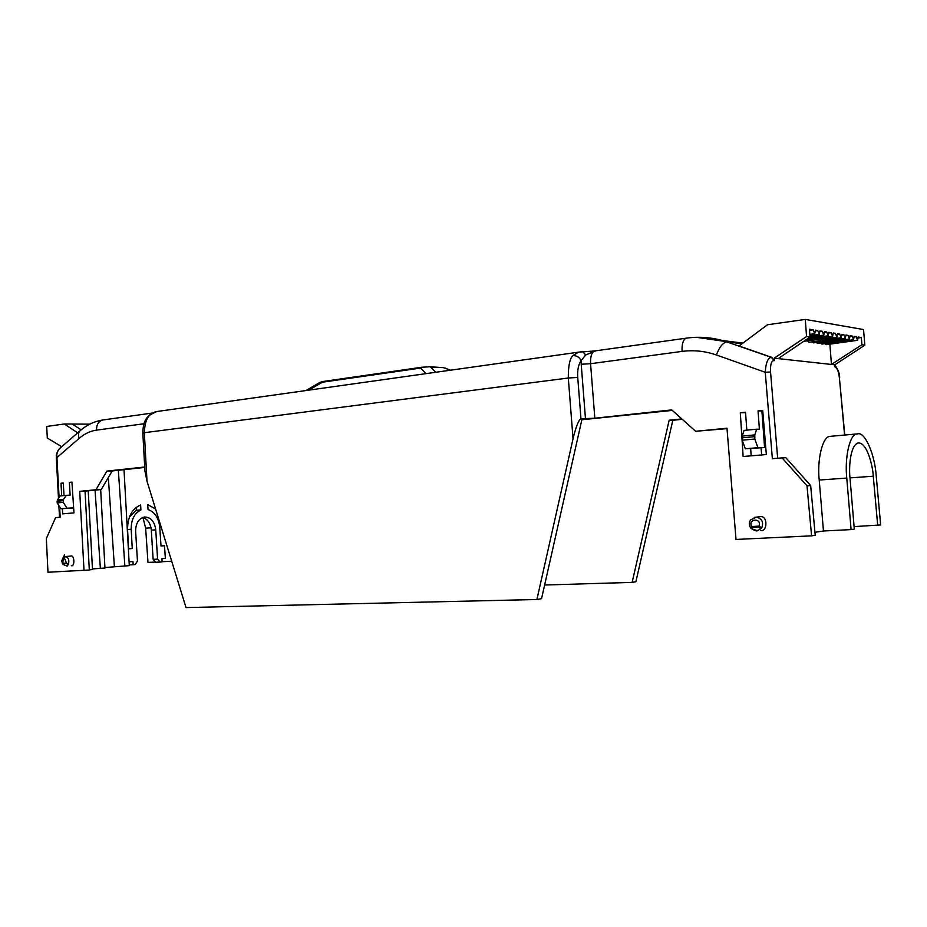 <?xml version="1.0" encoding="UTF-8"?>
<svg xmlns="http://www.w3.org/2000/svg" width="927" height="927" viewBox="0 0 927 927"><rect width="100%" height="100%" fill="white"/><g stroke="black" fill="none" stroke-linecap="round" stroke-linejoin="round"><path stroke-width="1.39" d="M151.321 530.128L153.129 559.305L157.578 559.132L155.759 529.873L151.321 530.128C150.568 523.338 147.706 519.12 142.712 517.475M155.759 529.873C154.67 521.727 151.066 517.44 144.936 516.999L144.299 517.057C138.575 518.622 135.69 523.396 135.632 531.356L137.463 561.067L135.261 564.531L133.152 564.74L132.967 561.495L129.328 561.855L129.259 565.122M844.764 435.041L839.433 378.1C838.645 371.646 837.197 367.961 835.076 367.069L834.787 364.821L778.17 358.61L810.047 337.057L809.433 329.224L813.164 329.815L814.763 333.697L815.389 330.174L817.741 330.557L819.317 334.392L819.943 330.904L822.261 331.275L823.802 335.087L824.416 331.623L826.699 331.982L828.24 335.771L828.842 332.329L831.09 332.689L832.597 336.455L833.199 333.025L835.412 333.384L836.907 337.115L837.498 333.708L839.688 334.056L841.16 337.776L841.739 334.392L843.894 334.74L845.343 338.425L845.911 335.053L848.054 335.4L849.48 339.062L850.047 335.713L852.145 336.049L853.558 339.688L854.115 336.374L856.189 336.698L857.591 340.313L858.135 337.011L861.334 337.521L861.89 344.728L831.449 364.45L829.862 344.137M836.78 337.138L803.79 341.287M841.032 337.787L808.935 342.283L807.823 341.206M845.227 338.436L813.292 342.897L812.191 341.831M849.364 339.073L817.579 343.5L816.502 342.445M853.443 339.699L821.809 344.091L820.754 343.06M857.475 340.325L825.992 344.67L824.949 343.65M814.937 532.283L823.454 530.986L819.213 480.035L846.768 478.065C844.532 457.637 849.723 434.369 856.757 433.963L858.089 433.778C865.262 432.144 874.914 455.03 876.224 475.933L880.65 524.949L854.091 526.617M682.26 419.305L672.828 420.29L635.887 581.716L632.144 582.388L669.167 420.221L672.828 420.29M127.555 529.502L128.61 548.842L132.26 548.529L131.194 529.282C131.136 519.711 134.369 513.257 140.916 509.943L140.614 504.983C131.947 508.819 127.602 516.999 127.555 529.502L131.194 529.282M157.578 559.132L160.093 562.075L155.655 562.249L153.129 559.305M155.597 509.016L147.717 504.601L148.03 509.526C154.797 512.052 158.702 517.95 159.745 527.231L161.031 546.038L164.496 545.736L165.365 558.378L161.901 558.714L162.121 561.878L160.093 562.075M206.512 404.543L210.487 403.975M155.481 562.052L147.984 562.434L145.643 528.193L142.955 517.544M136.396 509.074L135.168 508.205M162.109 561.716L171.704 561.229M544.636 585.018L632.144 582.388M669.167 420.221L681.808 418.911M846.768 478.065L851.09 529.607L854.3 529.108L850.001 477.915C848.796 467.845 850.071 445.667 857.904 443.06C866.768 441.345 872.863 465.852 873.269 476.223L877.707 525.412M819.213 480.035C817 459.85 822.446 436.826 829.711 436.385L831.565 436.223M164.496 545.736L161.031 545.899M140.916 509.943L136.478 510.256L129.409 516.953M128.61 548.703L132.26 548.529M124.009 469.676L129.293 565.644L104.936 567.533M92.468 568.9L104.971 568.054L100.672 489.583M823.454 530.986L851.09 529.607M696.455 337.312L741.901 343.847M778.17 358.61L774.196 358.181L774.393 360.638L771.299 357.335C767.834 357.88 765.829 362.863 765.262 372.283L772.365 458.668L782.087 457.868L807 485.829L811.577 535.841L815.215 535.273L810.661 485.539L785.853 457.729L782.087 457.868M773.732 360.568C771.299 361.032 770.244 364.832 770.557 371.97L765.262 372.283L716.362 354.971C719.595 346.686 723.164 342.364 727.058 342.005L771.299 357.335L774.393 360.638M810.047 337.057L806.536 336.536L805.308 319.421L767.475 324.763L739.039 345.991L771.982 357.416M136.478 510.256L136.292 507.289M108.332 477.509L114.403 566.594M118.343 470.279L124.878 566.084M95.052 490.14L100.383 568.506M761.055 447.857L761.681 454.948M156.721 411.542L150.707 414.52C146.906 416.965 144.774 423.025 144.322 432.712L568.309 378.007C568.251 365.922 569.781 358.459 572.886 355.632L578.564 352.167L581.507 351.762M582.793 351.681L585.69 354.983L595.574 350.893M595.737 350.87L594.879 350.985C591.762 351.959 590.337 356.2 590.569 363.708L682.063 351.403C693.674 349.873 705.099 351.066 716.362 354.971M77.659 432.839L64.311 423.987L46.686 426.466L47.3 438.019L61.703 446.71M60.012 448.181L59.432 448.691C57.347 450.858 56.524 453.824 56.941 457.567L79.201 438.309C84.508 433.755 90.278 431.032 96.501 430.14L143.963 423.766M89.745 424.16L72.202 424.033L81.159 429.827M72.202 424.033L64.311 423.987M58.494 498.413L56.292 457.683L56.941 457.567L59.096 497.544M89.328 569.873L92.503 569.56L88.216 490.8M59.595 506.733L60.162 517.243L55.585 517.625L46.35 538.552L47.972 572.249L89.328 570.001L85.041 491.113L79.71 491.333L95.944 489.746L106.895 471.09L144.705 466.999M147.011 481.229L144.322 432.712L142.828 433.036L144.925 470.87L147.011 481.229L186.014 607.579L536.907 599.502L573.037 438.784C575.968 426.698 578.61 420.024 580.962 418.749L594.833 418.228L671.727 409.896L695.656 431.275L726.977 428.228L736.015 539.444L811.577 535.841M806.536 336.536L774.196 358.181M834.787 364.821L864.845 345.168L861.89 344.728M805.308 319.421L863.524 329.537L864.845 345.168M145.388 518.622L144.624 518.193M146.999 519.908L146.246 519.468M149.004 522.446L148.447 521.6M150.139 524.74L149.664 524.045M151.472 532.573L151.333 531.785M151.819 538.1L151.53 534.937M151.889 540.835L151.843 540.082M152.225 544.705L152.283 545.597M152.167 543.813L152.086 544.717M152.99 558.703L153.279 559.479M152.978 556.907L152.909 555.725M152.885 555.273L152.584 552.11M152.399 548.993L152.445 549.792M152.445 548.158L152.295 547.37M152.642 551.391L152.491 550.603M150.916 527.266L151.124 528.309M150.614 526.119L150.614 527.289M129.502 564.879L133.152 564.74M61.703 495.771L61.02 483.245L63.279 483.164M73.639 507.938L60.881 508.749L57.15 502.897L63.256 502.33L63.476 499.444L66.338 495.319L70.128 495.157L69.363 482.376L71.935 482.11L73.963 512.898L62.677 513.848L62.399 508.668M754.821 439.027L757.904 447.683L764.59 447.544L745.32 448.784L742.214 440.186L754.821 439.027L754.81 434.902L756.641 429.189L759.387 429.213L758.043 410.904L762.712 410.418L766.339 454.554L743.141 456.501L740.302 412.747L745.517 412.202L746.826 430.128M758.726 516.768L760.175 516.687C768.043 515.227 767.486 532.515 760.488 530.406M70.579 556.096L70.834 556.073C74.566 554.566 74.983 567.127 71.286 565.655M84.021 570.534L79.71 491.333M61.02 483.245L63.268 483.013L64.021 495.539M149.317 415.18L150.707 414.52M572.886 355.632C576.629 355.47 579.363 357.15 581.09 360.661L585.69 354.983M323.778 381.391L320 382.376M445.192 368.031L450.093 370.255M429.201 366.733L427.498 366.953M751.16 455.829L750.696 448.668M745.551 412.724L740.302 412.747M810.661 485.539L807 485.829M822.261 331.275L820.013 331.611M826.699 331.982L824.497 332.318M831.09 332.689L828.912 333.013M835.412 333.384L833.269 333.697M839.688 334.056L837.568 334.38M843.894 334.74L841.809 335.041M848.054 335.4L845.98 335.701M852.145 336.049L850.117 336.35M856.189 336.698L854.184 336.999M858.217 337.973L861.334 337.521M809.526 330.371L813.164 329.815M817.741 330.557L815.47 330.893M758.043 410.904L762.759 410.939M764.59 447.544L761.901 411.02M751.53 528.68L757.591 530.812L761.739 527.903C763.802 522.26 762.006 518.668 756.351 517.139L754.254 517.382M757.046 530.812L757.058 530.812C756.258 531.148 754.358 530.418 751.368 528.645M727.011 428.633L695.656 431.275M672.307 410.406L581.866 419.757M756.641 429.189L744.057 430.395L742.203 436.084L742.214 440.186M64.936 565.366L67.277 566.038L68.459 564.103C69.421 560.012 68.447 557.498 65.562 556.536L70.834 556.073M62.897 558.946C61.089 561.426 63.476 556.721 63.221 557.614L65.55 556.536L62.735 559.514M67.184 566.038L63.303 564.543M106.895 471.09L112.202 470.951L101.263 489.526L95.944 489.746M101.263 489.526L85.041 491.113M144.728 467.428L112.202 470.951M66.338 495.319L60.232 495.91L57.37 500.012L57.15 502.897M63.256 502.33L66.987 508.216L73.627 507.857M71.947 482.283L69.363 482.376M582.086 418.772L541.553 598.668L536.907 599.502M442.921 367.625L430.626 367.08L435.69 372.283M305.945 390.545L320.116 382.306L323.465 381.437L421.634 367.266L429.746 366.768L443.488 367.66L450.58 370.186M66.987 508.216L60.881 508.749M757.904 447.683L745.32 448.784M751.252 528.448L750.719 527.996L751.693 526.524C747.324 518.494 762.168 517.66 759.028 526.13L761.739 527.903L760.464 528.135L759.028 526.13L751.693 526.524L751.843 528.575L751.252 528.448M62.932 564.126L62.712 563.071C63.546 557.266 64.728 557.197 66.257 562.886L68.459 564.103L67.532 564.265C67.856 566.2 66.466 566.27 63.36 564.473L63.326 564.45M62.712 563.071L66.501 563.489L62.712 563.071M751.843 528.575C756.084 531.183 758.958 531.032 760.464 528.135M839.433 378.1L844.567 435.053M145.643 528.193L150.788 527.822M159.745 527.185L161.171 527.081M873.269 476.223L850.001 477.892M770.557 371.97L777.66 458.228M834.926 366.339L835.076 367.069M686.907 338.088L686.107 338.193C683.118 339.641 681.774 344.044 682.063 351.403M103.407 419.908L102.364 420.047C98.436 421.356 96.489 424.728 96.501 430.14M80.394 430.464L79.919 430.881C78.297 432.666 78.053 435.134 79.201 438.309M585.47 418.83L581.217 364.253L590.569 363.708L594.833 418.228M573.037 438.784L568.309 378.007L577.741 377.451C577.289 370.093 578.413 364.496 581.09 360.661L581.217 364.253M425.957 373.651L420.626 368.065L322.411 382.214L308.749 390.151M577.741 377.451L580.962 418.749M742.203 436.084L754.81 434.902M57.37 500.012L63.476 499.444M754.648 436.663L742.04 437.834M63.36 564.473L62.943 563.674M66.501 563.489L67.532 564.265M63.152 500.684L57.045 501.252M751.901 527.382L759.248 527M823.674 335.11L810.047 337.046M828.101 335.794L807.614 338.703M832.469 336.466L805.227 340.313M814.624 333.72L809.839 334.404M819.178 334.415L809.943 335.736M742.898 343.106L722.342 340.522C710.337 337.231 698.251 336.455 686.107 338.193L594.636 350.962M856.757 433.963L829.711 436.385M839.642 378.146C839.839 373.998 838.24 369.664 834.821 365.134M152.155 413.071L102.364 420.047C93.998 421.449 86.512 425.053 79.919 430.881L59.432 448.691M594.647 350.962L578.564 352.167L155.365 411.739L149.571 414.96C146.315 418.54 143.221 420.557 142.828 433.036M56.292 457.683C56.883 455.366 54.623 456.014 59.398 448.726M59.513 517.301L58.876 505.609M760.175 516.687L756.351 517.139L750.708 519.873C748.865 522.341 748.842 525.018 750.65 527.903M62.41 563.604L61.924 561.183C60.892 563.013 64.056 553.72 62.41 563.604L63.291 564.543M63.163 558.297C64.658 553.998 64.983 553.581 64.16 557.046M750.719 527.996L751.322 528.61"/></g></svg>
